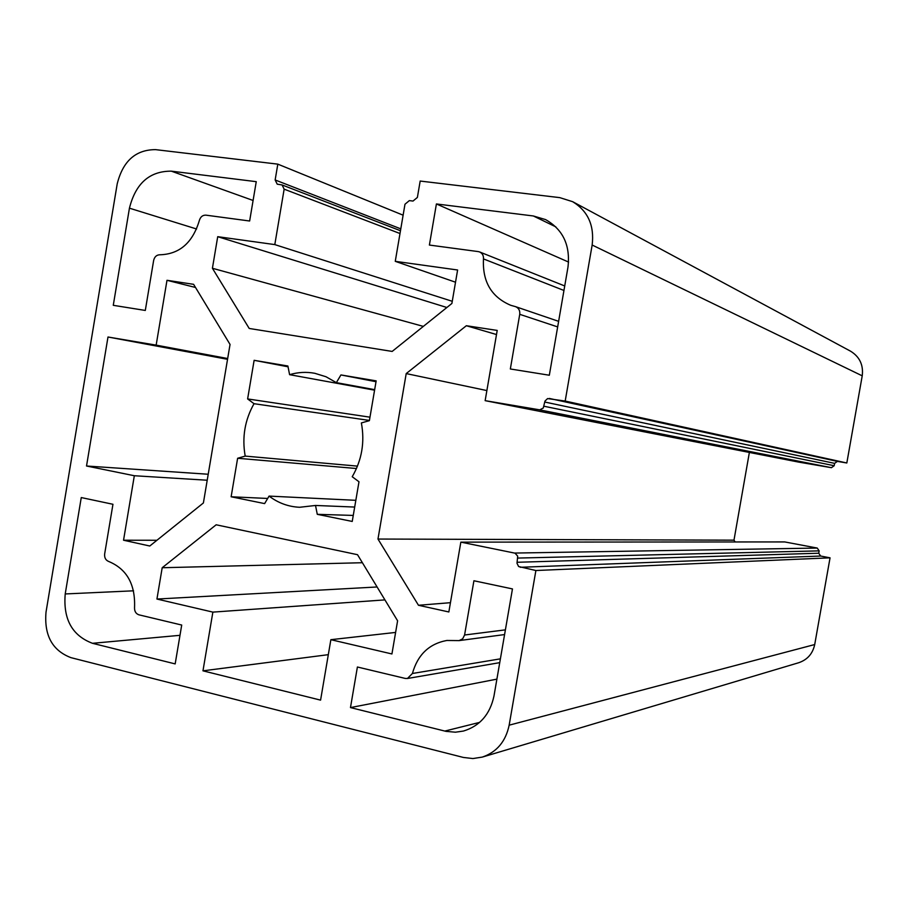 <?xml version="1.0" encoding="UTF-8"?>
<svg xmlns="http://www.w3.org/2000/svg" width="908" height="908" viewBox="0 0 908 908"><rect width="100%" height="100%" fill="white"/><g stroke="black" fill="none" stroke-linecap="round" stroke-linejoin="round"><path stroke-width="1.36" d="M202.972 670.83L212.869 612.117L156.936 599.042L162.192 567.738L216.161 524.79L357.525 554.697L397.602 620.8L391.927 653.964L330.864 639.686L320.581 700.136L202.972 670.83L328.321 654.668M208.216 474.248L86.521 466.008L107.995 337.004L227.545 359.307M277.814 164.144L155.597 149.638C135.701 149.65 122.909 161.056 117.211 183.859L46.013 612.162C44.049 635.373 52.346 650.525 70.915 657.642L463.364 757.442L472.886 758.555L482.307 757.09C496.767 752.13 505.722 741.484 509.161 725.174L535.89 570.519L518.604 566.524L516.992 563.232L517.708 556.161L515.052 553.176L460.844 542.133L448.847 611.969L418.474 605.273L377.978 539.046L406.205 373.585L466.36 325.722L497.209 330.41L485.144 400.655L539.772 409.849L543.279 408.01L544.97 401.086L547.592 398.578L565.185 401.052L592.152 245.024C594.49 225.559 587.998 211.121 572.664 201.689L559.805 197.638L420.177 181.055L417.385 197.433L413.004 201.065L409.338 200.611L404.979 204.243L395.264 261.334L457.609 269.994L451.889 303.476L392.154 351.43L249.212 328.458L212.415 268.269L217.716 236.682L274.806 244.604L284.147 189.159L282.07 184.948L277.212 184.165L275.147 179.966L277.814 164.144L403.118 215.185M395.264 261.334L455.521 282.206M274.806 244.604L452.252 301.297M217.716 236.682L446.872 307.494M212.415 268.269L423.344 326.392M107.995 337.004L156.153 345.131L166.993 280.3L193.608 284.329L230.042 344.438L203.392 502.964L149.775 546.014L123.545 540.226L134.327 475.735L207.217 480.23M86.521 466.008L134.327 475.735M361.373 422.935C364.925 442.117 361.872 460.05 352.225 476.734L358.989 481.773L352.236 521.442L317.278 514.325L315.519 505.461L299.64 507.277C288.426 506.755 278.234 503.032 269.074 496.097L264.625 503.599L231.131 496.778L237.624 458.268L245.194 456.1C241.891 437.486 244.831 420.018 254.024 403.697L247.623 398.93L254.127 360.317L287.881 366.003L289.595 374.675C297.926 372.189 306.325 371.724 314.781 373.29L325.995 376.741L336.357 382.643L340.931 374.936L376.162 380.872L369.386 420.654L361.373 422.935M145.303 310.445L113.273 305.315L129.435 208.17C135.632 183.393 149.593 171.056 171.328 171.158L256.249 181.668L249.643 221.007L205.889 215.151C202.654 215.06 200.475 216.819 199.363 220.451C192.644 242.822 179.444 254.263 159.763 254.785C156.573 254.91 154.542 256.794 153.645 260.437L145.303 310.445M138.935 614.83L181.713 625.045L175.176 663.907L92.502 643.307C72.175 635.634 63.083 619.188 65.217 593.945L81.266 497.561L112.955 504.281L104.658 553.948C104.318 557.671 105.623 560.157 108.563 561.416C126.814 568.964 135.474 584.343 134.543 607.565C134.418 611.334 135.882 613.751 138.935 614.83M464.578 635.01L473.919 580.757L512.464 588.917L493.986 695.993C490.036 714.358 479.855 726.048 463.421 731.053L455.464 732.2L446.089 731.383L350.477 707.582L357.4 667.005L405.15 678.412L407.431 678.492L412.414 673.486C417.669 654.759 429.144 643.749 446.849 640.469L459.13 640.605L462.694 638.789L464.578 635.01L505.393 629.857M478.266 251.595L429.393 245.058L436.408 203.959L533.348 215.968L545.572 219.588C563.028 229.52 570.496 245.398 567.965 267.213L549.329 375.231L510.341 368.977L519.739 314.327C520.125 310.593 518.729 308.028 515.562 306.654L510.795 305.315C491.421 297.098 482.318 281.628 483.476 258.916C483.658 255.579 482.375 253.264 479.628 251.959L478.266 251.595M156.936 599.042L377.104 586.977M212.869 612.117L384.924 599.893M330.864 639.686L395.616 632.422M162.192 567.738L362.394 562.722M166.993 280.3L195.515 287.473M156.153 345.131L227.67 358.535M123.545 540.226L156.925 540.271M418.474 605.273L450.447 602.685M460.844 542.133L784.716 541.928L817.234 548.057L819.152 550.872L818.732 553.233L820.662 556.036L830.048 557.83L535.89 570.519M565.185 401.052L846.824 462.989L837.38 461.389L834.611 463.364L834.191 465.725L831.422 467.688L798.779 462.127L485.144 400.655M466.36 325.722L496.494 334.541M406.205 373.585L486.87 390.565M749.372 452.445L733.982 540.169L377.978 539.046M733.982 540.169L735.185 541.962M846.824 462.989L862.225 375.833C863.553 364.959 859.638 356.731 850.478 351.146L572.664 201.689M482.307 757.09L798.711 662.726C807.394 659.764 812.728 653.703 814.714 644.544L830.048 557.83M254.024 403.697L369.431 420.438M245.194 456.1L357.48 466.122M247.623 398.93L369.987 417.181M254.127 360.317L288.029 366.787M289.595 374.675L374.573 390.179M336.357 382.643L374.664 389.657M340.931 374.936L376.014 381.712M237.624 458.268L356.481 468.517M231.131 496.778L267.678 498.458M269.074 496.097L355.834 500.319M315.519 505.461L354.688 507.061M317.278 514.325L353.257 515.426M350.477 707.582L496.892 679.139M436.408 203.959L568.59 262.072M275.147 179.966L400.791 228.861M284.147 189.159L399.997 233.526M514.62 553.063L817.234 548.057M517.787 558.068L819.152 550.872M517.061 562.279L818.732 553.233M520.227 567.284L820.662 556.036M544.709 402.017L834.611 463.364M549.374 398.442L837.38 461.389M543.983 406.239L834.191 465.725M539.329 409.803L831.422 467.688M862.225 375.833L592.152 245.024M814.714 644.544L509.161 725.174M519.739 314.327L557.671 326.914M483.476 258.916L563.959 290.469M412.414 673.486L500.387 658.845M533.348 215.968L555.844 226.875M444.772 731.076L479.64 722.382M65.217 593.945L133.555 590.813M92.502 643.307L179.988 635.316M253.094 200.475L171.328 171.158M129.435 208.17L196.605 228.998M282.07 184.948L400.473 230.734M515.562 306.654L558.636 321.341M479.628 251.959L564.731 285.963M407.431 678.492L499.74 662.647M459.13 640.605L504.587 634.567"/></g></svg>
